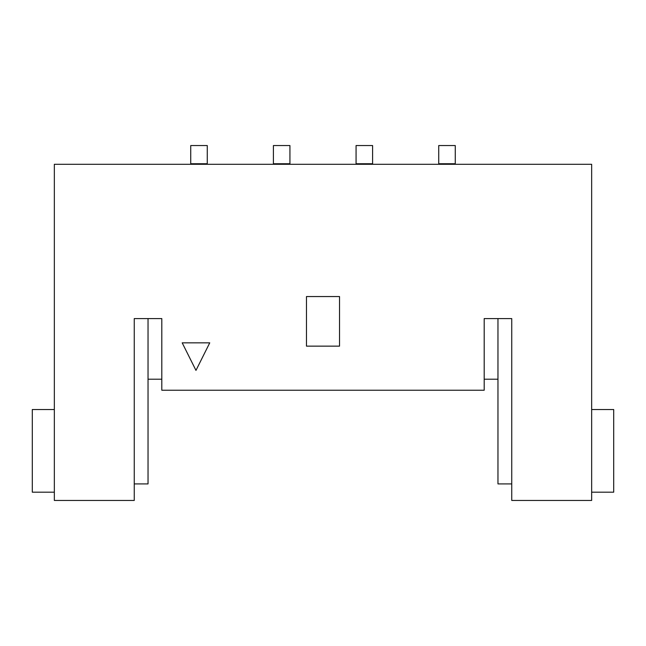 <?xml version="1.0" encoding="UTF-8"?>
<svg xmlns="http://www.w3.org/2000/svg" width="646" height="646" viewBox="0 0 646 646"><rect width="100%" height="100%" fill="white"/><g stroke="black" fill="none" stroke-linecap="round" stroke-linejoin="round"><path stroke-width="0.97" d="M148.031 318.591L148.031 483.919L134.255 483.919M591.655 164.286L54.345 164.286L54.345 500.448L134.255 500.448L134.255 318.591L161.807 318.591L161.807 390.232L484.193 390.232L484.193 318.591L511.745 318.591L511.745 500.448L591.655 500.448L591.655 164.286M511.745 483.919L497.969 483.919L497.969 318.591M148.031 379.21L161.807 379.21M484.193 379.21L497.969 379.21M306.47 346.143L339.53 346.143L339.53 296.546L306.47 296.546L306.47 346.143M182.196 342.84L195.972 370.392L209.748 342.84L182.196 342.84M455.26 163.737L438.731 163.737L438.731 145.552L455.26 145.552L455.26 164.286M438.731 163.737L438.731 164.286M372.597 163.737L356.067 163.737L356.067 145.552L372.597 145.552L372.597 164.286M356.067 163.737L356.067 164.286M289.933 163.737L273.403 163.737L273.403 145.552L289.933 145.552L289.933 164.286M273.403 163.737L273.403 164.286M207.269 163.737L190.74 163.737L190.74 145.552L207.269 145.552L207.269 164.286M190.74 163.737L190.74 164.286M591.655 492.187L613.7 492.187L613.7 409.524L591.655 409.524M54.345 492.187L32.3 492.187L32.3 409.524L54.345 409.524"/></g></svg>

